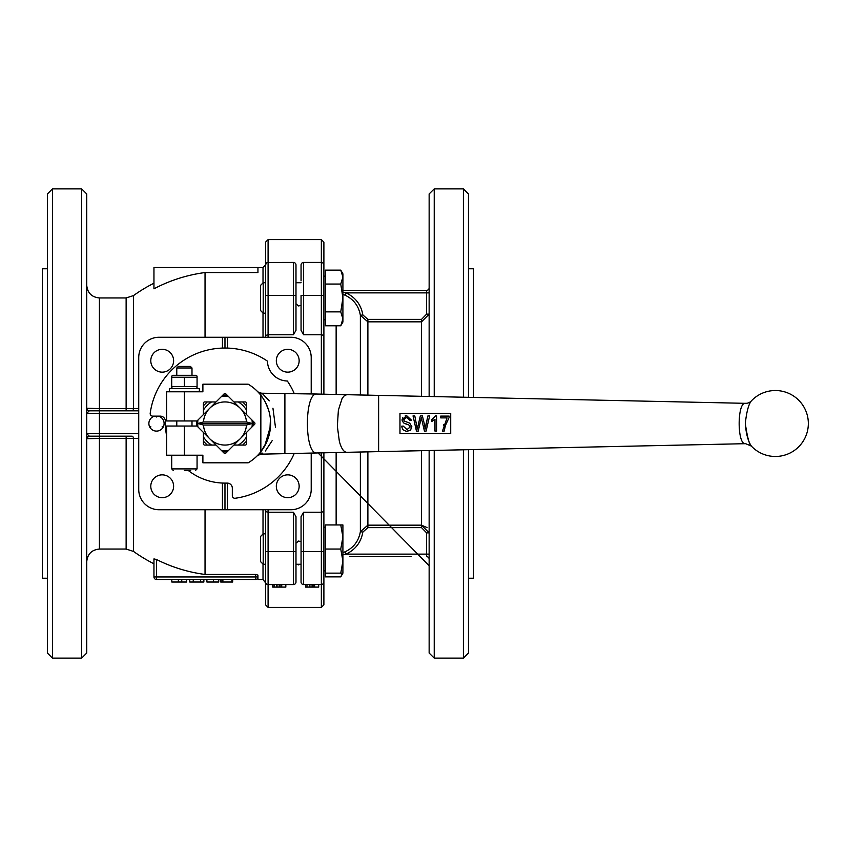 <?xml version="1.0" encoding="UTF-8"?>
<svg xmlns="http://www.w3.org/2000/svg" width="847" height="847" viewBox="0 0 847 847"><rect width="100%" height="100%" fill="white"/><g stroke="black" fill="none" stroke-linecap="round" stroke-linejoin="round"><path stroke-width="1.27" d="M169.421 391.79L169.421 388.498L199.352 388.498L199.352 391.79M342.908 524.949L342.908 573.144L340.759 573.144L342.908 561.095L340.759 549.047L342.908 536.998L340.759 524.949L342.908 524.949M342.908 573.144L340.759 576.871L325.407 576.871L325.407 524.949L340.759 524.949M325.407 549.047L340.759 549.047M325.407 573.144L340.759 573.144M260.474 549.047L260.474 561.54L263.205 564.261L263.205 533.822L260.474 536.553L260.474 549.047M197.732 423.5L203.46 421.975L246.477 421.975L252.205 423.5L246.477 425.025L203.46 425.025L197.732 423.5L252.205 423.5M203.46 425.025A21.556 21.556 0 0 0 240.209 438.746A21.556 21.556 0 0 0 246.477 425.025M246.477 421.975A21.556 21.556 0 0 0 209.728 408.254A21.556 21.556 0 0 0 203.46 421.975M240.209 438.746L246.53 432.425L246.53 443.796A1.27 1.27 0 0 1 245.259 445.056L233.899 445.056L240.209 438.746M252.014 426.941A27.263 27.263 0 0 0 252.014 420.059M246.53 414.575L233.899 401.944L245.259 401.944A1.27 1.27 0 0 1 246.53 403.204L246.53 414.575L254.566 422.6A1.27 1.27 0 0 1 254.566 424.4L246.53 432.425M209.728 408.254L203.407 414.575L203.407 403.204A1.27 1.27 0 0 1 204.678 401.944L216.038 401.944L209.728 408.254M197.923 420.059A27.263 27.263 0 0 0 197.923 426.941M203.407 432.425L216.038 445.056L204.678 445.056A1.27 1.27 0 0 1 203.407 443.796L203.407 432.425L196.642 425.66A28.406 28.406 0 0 1 196.642 421.34L203.407 414.575M228.415 396.449A27.263 27.263 0 0 0 221.533 396.449M221.533 450.551A27.263 27.263 0 0 0 228.415 450.551M252.83 421.944A27.898 27.898 0 0 0 252.734 420.779L252.734 426.221M222.242 395.729L227.695 395.729A27.898 27.898 0 0 0 225.291 395.602M197.203 420.779A27.898 27.898 0 0 0 197.076 422.854L197.711 422.897L197.076 422.854L197.203 426.221M227.695 451.271L222.242 451.271A27.898 27.898 0 0 0 225.916 451.387M294.216 393.516A75.457 75.457 0 0 0 287.334 381.012A20.296 20.296 0 0 1 267.451 361.14A75.457 75.457 0 0 0 150.205 413.262A2.541 2.541 0 0 0 152.725 416.142L160.295 416.142A5.071 5.071 0 0 1 165.366 421.213L165.366 423.5A59.608 59.608 0 0 0 166.637 435.729M294.216 453.484A75.457 75.457 0 0 1 235.201 498.258A2.541 2.541 0 0 1 232.322 495.749L232.322 488.179A5.071 5.071 0 0 0 227.25 483.108L224.974 483.108A59.608 59.608 0 0 1 188.214 470.424M253.295 421.34A28.406 28.406 0 0 1 253.295 425.66M227.134 451.822A28.406 28.406 0 0 1 222.803 451.822M222.803 395.178A28.406 28.406 0 0 1 227.134 395.178M253.158 425.797A28.279 28.279 0 0 0 253.158 421.203M227.271 395.316A28.279 28.279 0 0 0 222.666 395.316M196.779 421.203A28.279 28.279 0 0 0 196.779 425.797M222.666 451.684A28.279 28.279 0 0 0 227.271 451.684M157.066 416.142L156.483 416.978L155.901 416.142M149.559 426.644L150.84 426.761L150.3 427.926A7.612 7.612 0 0 1 154.535 416.142M162.677 427.926A7.612 7.612 0 0 1 150.3 427.926A7.612 7.612 0 0 0 162.677 427.926L162.137 426.761L163.418 426.644A7.612 7.612 0 0 1 162.677 427.926M158.431 416.142A7.612 7.612 0 0 1 163.418 426.644M429.143 396.47L429.143 193.963L434.225 188.881L434.225 396.576M468.465 449.672L468.465 653.037L463.394 658.119L434.225 658.119L429.143 653.037L429.143 450.53M434.225 658.119L434.225 450.424M463.394 397.211L463.394 188.881L434.225 188.881M463.394 658.119L463.394 449.789M468.465 397.328L468.465 193.963L463.394 188.881M473.537 397.434L473.537 268.785L468.465 268.785M468.465 578.215L473.537 578.215L473.537 449.566M323.893 394.194L323.893 319.764L323.893 394.194L323.893 335.423L321.352 334.766L303.597 334.766L301.056 330.309L301.056 295.412L303.597 295.412L303.597 262.443L321.352 262.443A2.541 2.541 0 0 1 323.893 264.973L323.893 242.147L321.352 239.616L321.352 262.443L321.934 262.506M301.056 305.407L298.525 305.936L295.984 303.798M301.056 541.593L298.525 541.064L295.984 543.202M321.934 584.494L303.597 584.557L303.597 512.234L301.056 516.691L303.597 512.234L321.352 512.234L323.893 511.577L323.893 452.806L323.893 527.236L323.893 452.806M421.541 396.311L421.541 321.828L429.143 314.131L426.613 314.131L421.541 319.372L367.884 319.372L362.865 314.936C361.066 304.666 355.433 297.308 345.989 292.871L342.908 292.321M342.908 554.679L345.989 554.129C355.412 549.714 361.034 542.355 362.865 532.064L367.884 527.628L421.541 527.628L426.613 532.869L429.143 532.869L421.541 525.172L427.068 527.596M421.541 527.628L421.541 525.172L367.884 525.172L360.367 531.683C358.694 541.095 353.58 547.808 345.015 551.831L342.908 552.625M302.061 584.038L301.288 583.075L302.061 584.038M301.056 564.462L298.525 564.261M298.525 564.907L297.615 564.261L298.525 564.462M301.056 516.691L301.056 566.167M298.525 282.739L301.056 282.538M301.056 280.833L301.056 264.973L301.056 280.833M342.908 290.341L426.613 290.341L342.908 290.341M342.908 294.375L345.015 295.169L345.989 292.871L426.613 292.871L426.613 290.341A2.541 2.541 0 0 0 429.143 287.8M345.015 295.169C353.601 299.213 358.715 305.926 360.367 315.317L362.865 314.936M360.367 395.03L360.367 315.317L367.884 321.828L421.541 321.828L421.541 319.372M349.79 556.659L411.081 556.659M409.313 556.659L407.058 556.659M398.45 556.659L396.64 556.659M389.186 556.659L382.96 556.659M378.471 556.659L377.413 556.659M368.964 556.659L367.587 556.659M359.117 556.659L357.275 556.659M426.613 556.659A2.541 2.541 0 0 1 429.143 559.2A2.541 2.541 0 0 0 426.613 556.659L426.613 554.129L345.989 554.129L345.015 551.831M362.865 532.064L360.367 531.683L360.367 451.97M309.907 584.557L309.907 587.098L305.598 587.098L305.598 584.557M309.303 584.557L309.303 587.098M318.705 584.557L318.705 587.098L309.907 587.098M314.608 584.557L314.608 587.098M313.824 584.557L313.824 587.098M302.061 262.962L301.288 263.925L302.061 262.962M298.525 282.538L297.615 282.739M321.352 452.859L321.352 584.557A2.541 2.541 0 0 0 323.893 582.027L323.099 583.869M323.078 583.879L322.178 584.419M325.407 570.857L323.893 570.857L323.893 582.027L323.893 511.577M323.893 335.423L323.893 264.973L323.099 263.131A2.541 2.541 0 0 1 323.618 263.841A2.541 2.541 0 0 0 323.099 263.131M322.178 262.581L323.078 263.121A2.541 2.541 0 0 0 321.352 262.443L321.352 295.412L303.597 295.412L303.597 334.766M321.352 607.384L323.893 604.853L323.893 582.027A2.541 2.541 0 0 1 321.352 584.557L321.352 607.384L268.086 607.384L268.086 584.557L293.454 584.557A2.541 2.541 0 0 0 295.984 582.027L295.984 564.261L301.056 564.261M323.893 551.588L301.056 551.588L301.056 582.027A2.541 2.541 0 0 0 303.597 584.557A2.541 2.541 0 0 1 301.056 582.027M301.056 264.973A2.541 2.541 0 0 1 303.597 262.443M373.146 556.659L370.753 556.659M395.083 556.659L393.177 556.659M263.205 313.178L263.205 282.739L260.474 285.46L260.474 310.447L263.205 313.178L265.556 313.178L265.556 337.265L265.556 264.973L266.339 263.131M138.728 433.643L86.733 433.643L89.274 436.184L99.417 436.184L89.274 436.184A2.541 2.541 0 0 0 86.733 438.714L99.417 438.418L99.417 549.047C91.72 549.798 87.485 554.033 86.733 561.73M86.733 193.963L86.733 653.037L81.661 658.119L81.661 188.881L86.733 193.963M52.493 658.119L47.421 653.037L47.421 193.963L52.493 188.881L52.493 658.119L81.661 658.119M47.421 268.785L42.35 268.785L42.35 578.215L47.421 578.215M267.504 584.494L268.086 584.557L268.086 551.588L293.454 551.588L293.454 512.234L295.984 516.691L293.454 512.234L268.086 512.234L268.086 509.735M222.433 348.085L222.433 337.265L227.504 337.265L227.504 348.085M227.504 483.108L227.504 509.735L159.024 509.735A20.296 20.296 0 0 1 138.728 489.45L138.728 357.55A20.296 20.296 0 0 1 159.024 337.265L222.433 337.265M311.209 453.124L311.209 489.45A20.296 20.296 0 0 1 290.913 509.735L227.504 509.735M227.504 337.265L290.913 337.265A20.296 20.296 0 0 1 311.209 357.55L311.209 393.876M299.15 360.727A11.413 11.413 0 0 1 282.03 370.615A11.413 11.413 0 0 1 282.03 350.849A11.413 11.413 0 0 1 299.15 360.727M299.15 486.273A11.413 11.413 0 0 1 282.03 496.151A11.413 11.413 0 0 1 282.03 476.385A11.413 11.413 0 0 1 299.15 486.273M173.614 360.727A11.413 11.413 0 0 1 156.494 370.615A11.413 11.413 0 0 1 156.494 350.849A11.413 11.413 0 0 1 173.614 360.727M173.614 486.273A11.413 11.413 0 0 1 156.494 496.151A11.413 11.413 0 0 1 156.494 476.385A11.413 11.413 0 0 1 173.614 486.273M205.038 272.543L257.943 272.543L257.943 267.514L153.953 267.514L153.953 288.816A152.259 152.259 0 0 1 205.038 272.543L205.038 337.265M231.898 579.486L231.898 582.027L220.728 582.027L220.728 579.486M222.888 579.486L222.888 582.027M221.141 579.486L221.141 582.027M232.681 579.486L232.681 582.027L231.898 582.027M218.759 579.486L218.759 582.027L206.901 582.027L206.901 579.486M218.431 579.486L218.431 582.027M203.862 579.486L203.862 582.027L189.77 582.027L189.77 579.486M200.538 579.486L200.538 582.027M193.243 579.486L193.243 582.027M186.7 579.486L186.7 582.027L171.803 582.027L171.803 579.486M277.033 584.557L277.033 587.098L272.723 587.098L272.723 584.557M276.418 584.557L276.418 587.098M285.831 584.557L285.831 587.098L277.033 587.098M281.723 584.557L281.723 587.098M280.939 584.557L280.939 587.098M133.498 438.481A2.541 1.482 -90 0 0 132.026 436.184L99.417 436.184L99.417 438.418L133.498 438.481L133.498 551.418L133.498 438.481L138.728 438.481M156.483 579.486A2.541 2.541 0 0 1 153.953 576.955L153.953 558.904L153.953 576.955L156.483 576.955L156.483 579.486L255.402 579.486A2.541 2.541 0 0 0 257.943 576.955L257.943 575.092L255.402 574.457L255.402 576.955L156.483 576.955L156.483 559.496A152.259 152.259 0 0 0 205.038 574.457L255.402 574.457M138.728 408.519L133.498 408.519L133.498 295.582L133.498 408.519L126.129 408.582L126.129 410.816L138.728 410.816L89.274 410.816L86.733 413.357L99.417 413.357L99.417 408.582L86.733 408.286A2.541 2.541 0 0 0 89.274 410.816M133.498 408.519A2.541 1.482 -90 0 1 132.026 410.816A2.541 1.482 90 0 0 133.498 408.519M153.953 558.904L156.483 559.496L153.953 558.904L153.953 563.806A157.256 157.256 0 0 1 133.498 551.418L126.129 549.047L126.129 436.184M255.402 579.486L256.09 579.39L255.402 579.486L255.402 576.955L257.943 576.955L257.943 579.486L263.015 579.486L266.339 583.869A2.541 2.541 0 0 1 265.82 583.159A2.541 2.541 0 0 0 266.339 583.869M222.433 509.735L222.433 483.055M224.974 337.265L224.974 348.043M224.974 483.108L224.974 509.735M263.205 564.261L265.556 564.261L265.556 604.853L268.086 607.384M205.038 509.735L205.038 574.457M295.984 330.309L293.454 334.766L295.984 330.309L295.984 264.973A2.541 2.541 0 0 0 293.454 262.443L293.454 334.766L268.086 334.766L268.086 295.412L295.984 295.412M267.504 262.506L293.454 262.443A2.541 2.541 0 0 1 295.984 264.973M294.989 584.038L295.762 583.075L294.989 584.038M265.556 295.412L268.086 295.412L268.086 262.443A2.541 2.541 0 0 0 265.556 264.973L265.556 335.423L268.086 334.766L268.086 337.265M265.556 335.423L265.556 337.265L265.556 335.423M266.36 263.121L267.26 262.581M268.086 239.616L265.556 242.147L265.556 264.973A2.541 2.541 0 0 1 268.086 262.443L268.086 239.616L321.352 239.616M265.556 551.588L268.086 551.588L268.086 512.234L265.556 511.577L265.556 509.735L265.556 582.027A2.541 2.541 0 0 0 268.086 584.557A2.541 2.541 0 0 1 267.461 584.483A2.541 2.541 0 0 0 268.086 584.557M266.36 583.879A2.541 2.541 0 0 0 267.101 584.366A2.541 2.541 0 0 1 266.36 583.879L267.26 584.419M295.984 582.027L295.984 516.691M340.759 576.871L342.421 573.144M323.893 319.764L325.407 319.764M340.759 270.129L342.908 273.856L342.908 322.051L340.759 325.777L342.908 318.821L340.759 311.865L342.908 297.953L340.759 284.041L342.908 277.085L340.759 270.129L325.407 270.129L325.407 284.041L340.759 284.041M340.759 325.777L325.407 325.777L325.407 311.865L340.759 311.865M325.407 311.865L325.407 284.041M197.012 426.041L166.637 426.041L166.637 455.21L202.888 455.21L202.888 462.811L248.182 462.811A45.653 45.653 0 0 0 248.182 384.189L202.888 384.189L202.888 391.79L166.637 391.79L166.637 420.959L197.012 420.959M346.952 452.309L346.815 452.309C343.787 452.139 341.309 448.508 339.361 441.425L337.35 426.263L338.377 410.202L342.124 398.408L344.369 395.634L346.772 394.691L284.899 393.347L284.899 453.653L316.799 452.965C304.306 454.574 304.253 392.616 316.746 394.035L261.638 393.22M216.038 401.944L224.074 393.908A1.27 1.27 0 0 1 225.863 393.908L233.899 401.944M233.899 445.056L225.863 453.092A1.27 1.27 0 0 1 224.074 453.092L216.038 445.056M399.975 433.643L399.975 413.357L450.71 413.357L450.71 433.643L399.975 433.653L450.71 433.643M399.975 413.357L450.71 413.357M445.861 423.5L444.177 431.112L444.781 426.93L449.09 417.539L449.09 416.089L449.09 417.539M449.09 416.089L440.726 416.089L440.726 417.889L447.047 417.889L442.547 430.848M443.436 425.565L443.69 424.718M407.026 429.577L410.223 426.983L407.026 429.577L403.204 426.062L401.594 426.221L402.759 429.641L406.221 431.324L410.34 430.265L411.875 426.814L410.562 430.054L407.1 431.367M402.145 420.578L403.913 423.129L408.72 424.845L405.469 423.807M403.913 423.129L402.261 421.065M405.237 415.792L406.624 415.633L402.081 419.826L402.706 417.56M406.624 415.633L411.483 420.176L406.624 415.633M407.121 422.208L409.683 423.098L404.231 421.044L403.723 419.689L406.698 417.402L409.853 420.324L409.408 418.725M409.683 423.098L411.875 426.814L409.683 423.098M425.141 428.169L427.926 415.898L425.258 428.995L424.485 424.665M421.732 419.519L421.319 417.73L418.217 431.112L421.319 417.73L424.442 431.112L426.094 431.112L429.641 415.898L427.926 415.898M416.438 431.112L413.029 415.898L416.438 431.112L418.217 431.112M414.797 415.898L417.296 428.995L420.324 415.898L417.296 428.995L414.797 415.898L413.029 415.898M417.762 426.74L417.889 426.179M422.388 415.898L424.231 423.595L422.388 415.898L420.324 415.898M434.977 429.228L434.977 425.078M434.977 419.212L431.811 421.467L434.977 419.212L434.977 431.112L436.565 431.112L436.565 415.835L436.565 431.112M431.811 419.657L435.549 415.835L431.811 419.657L431.811 421.467M436.565 415.835L435.549 415.835M409.853 420.324L411.483 420.176M408.72 424.845L410.223 426.983M442.536 431.112L444.177 431.112M745.296 423.5C747.298 437.02 749.235 444.4 751.098 445.66C748.007 440.969 746.069 433.579 745.296 423.5C746.588 411.822 748.6 404.294 751.331 400.927A7.612 7.612 0 0 1 745.614 403.331C737.038 401.467 736.996 445.469 745.604 443.68L378.62 451.62L378.62 395.38L346.772 394.691L745.614 403.331M257.7 391.663L259.637 393.791M266.392 404.305L268.743 410.52M270.426 419.244L269.812 432.086M266.837 441.7L261.183 451.303L266.879 441.615M257.414 455.622L258.483 454.5M259.489 453.378L262.909 448.899M264.709 445.977L270.564 425.903M268.51 409.779L265.386 402.261L268.51 409.779M259.288 393.389L258.282 392.277M262.528 393.739L269.293 400.864M272.946 408.212L275.497 427.502M272.226 440.599L265.365 450.996M262.814 453.06L260.844 454.172L260.855 392.828A5.071 5.071 135.2 0 1 257.361 391.325L257.393 391.356M184.392 470.424L190.723 470.424M171.708 455.21L171.708 468.899L173.222 470.424M190.437 366.433L178.336 366.433L176.779 367.99L191.994 367.99L190.437 366.433M176.779 420.959L176.779 426.041M176.779 367.99L176.779 375.306M171.708 386.56L184.392 386.56L184.392 377.243L171.708 377.243L171.708 376.11L171.708 386.56M184.392 386.56L197.065 386.56L197.065 377.243L184.392 377.243M197.065 386.56L197.065 387.693L197.065 386.56M197.065 377.243L197.065 376.11L197.065 377.243M171.708 376.11L173.095 375.306L195.678 375.306L197.065 376.11M203.407 436.861A25.368 25.368 0 0 0 211.612 445.056M238.335 445.056A25.368 25.368 0 0 0 246.53 436.861M246.53 410.139A25.368 25.368 0 0 0 238.335 401.944M211.612 401.944A25.368 25.368 0 0 0 203.407 410.139M323.893 295.412L321.352 295.412L321.352 394.141M421.541 525.172L421.541 450.689M367.884 527.628L367.884 451.822M429.143 292.871L426.613 292.871L426.613 314.131M367.884 395.178L367.884 319.372M336.143 394.458L336.143 325.777M426.613 532.869L426.613 554.129L429.143 554.129M336.143 524.949L336.143 452.542M306.974 584.557L306.974 587.098M312.077 584.557L312.077 587.098M321.352 262.443A2.541 2.541 0 0 1 323.078 263.121M257.943 267.514L263.015 267.514L263.015 282.919M263.015 312.988L263.015 337.265M213.402 579.486L213.402 582.027M181.745 579.486L181.745 582.027M178.368 579.486L178.368 582.027M274.089 584.557L274.089 587.098M279.192 584.557L279.192 587.098M138.728 413.357L99.417 413.357L99.417 436.184M99.417 297.953L126.129 297.953L126.129 408.582L99.417 408.582L99.417 297.953C91.72 297.202 87.485 292.967 86.733 285.27M263.015 509.735L263.015 534.012M263.015 564.081L263.015 579.486M295.984 551.588L293.454 551.588L293.454 584.557M184.392 426.041L184.392 455.21M184.392 391.79L184.392 420.959M197.065 455.21L197.065 468.899L171.708 468.899M325.407 527.236L323.893 527.236M265.556 533.822L263.205 533.822M263.015 267.514L265.556 264.973M52.493 188.881L81.661 188.881M86.743 438.513L88.501 436.311M153.953 283.194A157.256 157.256 0 0 0 133.498 295.582L126.129 297.953M99.417 549.047L126.129 549.047M325.407 276.143L323.893 276.143M265.556 282.739L263.205 282.739M301.056 282.739L295.984 282.739M346.836 394.691L316.82 394.035M346.815 452.309L316.799 452.965M378.62 451.62L346.857 452.309M745.604 443.68L751.321 446.062A32.969 32.969 0 0 0 798.425 447.068A32.969 32.969 0 0 0 798.435 399.943A32.969 32.969 0 0 0 751.331 400.927M257.372 455.654L260.844 454.172L284.899 453.653M270.564 425.925L270.341 428.603L264.656 446.073M262.951 448.825L262.454 449.566M257.996 391.981L259.669 393.834M266.403 404.326L268.615 410.117M270.458 419.657L269.801 432.108M318.038 452.933L429.143 565.743L318.038 452.933M197.065 468.899L195.551 470.424M191.994 426.041L191.994 420.959M191.994 375.306L191.994 367.99M195.678 388.498L197.065 387.693M173.095 388.498L171.708 387.693M203.407 441.213L207.261 445.056M242.676 445.056L246.53 441.213M246.53 405.787L242.676 401.944M207.261 401.944L203.407 405.787"/></g></svg>
